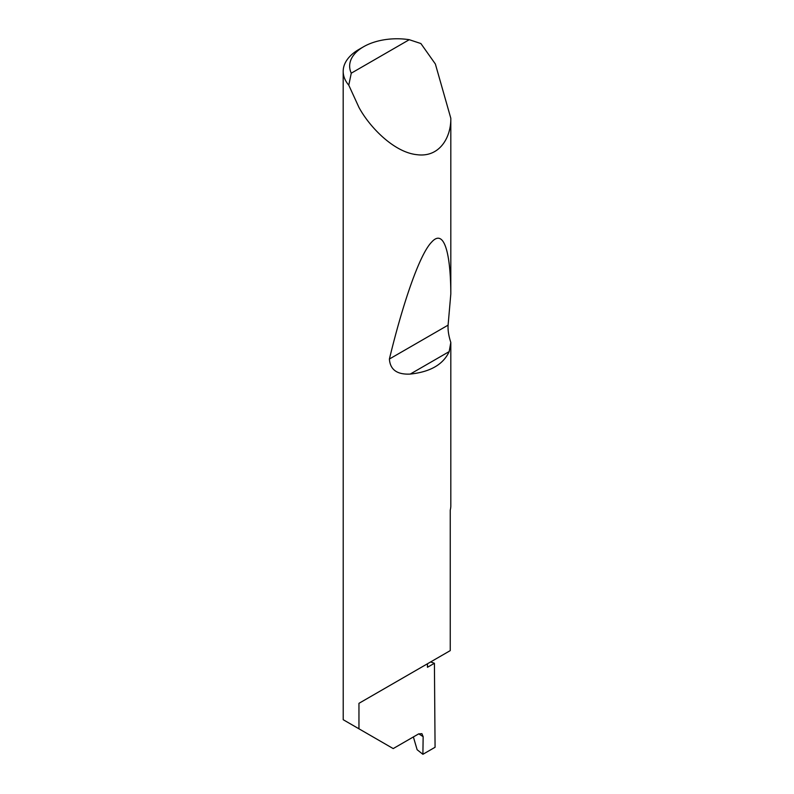 <?xml version="1.0" encoding="UTF-8"?>
<svg xmlns="http://www.w3.org/2000/svg" width="794" height="794" viewBox="0 0 794 794"><rect width="100%" height="100%" fill="white"/><g stroke="black" fill="none" stroke-linecap="round" stroke-linejoin="round"><path stroke-width="1.19" d="M430.616 661.948A152.15 87.846 180 0 1 434.417 663.268L427.46 667.288L427.46 663.774L358.957 703.325L450.248 650.614L450.248 510.135A53.823 31.075 0 0 0 450.813 506.443L450.813 342.442L449.176 351.603C443.26 364.466 430.288 371.949 410.25 374.073C397.099 374.738 390.142 369.716 389.397 359.027C402.528 304.717 419.361 254.457 431.698 242.041C444.253 228.096 450.664 253.743 450.813 293.998L448.094 325.143C447.776 330.165 448.689 335.931 450.813 342.442M409.267 39.7A47.362 27.343 0 0 0 363.523 46.777A47.362 27.343 0 0 0 351.266 73.187L409.267 39.7L420.889 43.541L435.37 64.006L450.813 118.256C451.131 136.935 439.886 157.778 416.91 154.681C394.161 152.388 369.726 127.338 358.957 107.418L348.774 85.176A53.823 31.075 180 0 1 343.187 71.391L343.216 719.721L393.209 748.583L418.587 733.934L421.902 733.666L423.152 736.663L418.756 733.845M450.813 118.256L450.813 293.998M343.187 71.391A53.823 31.075 180 0 1 358.948 49.417L363.523 46.777M358.957 728.813L358.957 703.325M434.417 663.268L435.072 747.273L422.894 754.3L423.152 736.663M413.386 736.941L417.128 749.725L422.894 754.3M351.266 73.187L348.774 85.176M449.176 351.603L410.25 374.073M448.094 325.143L389.397 359.027"/></g></svg>
